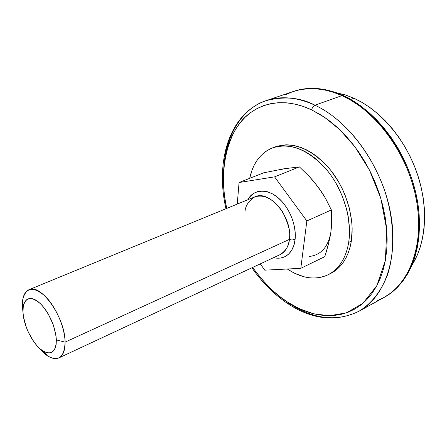 <?xml version="1.0" encoding="UTF-8"?>
<svg xmlns="http://www.w3.org/2000/svg" width="447" height="447" viewBox="0 0 447 447"><rect width="100%" height="100%" fill="white"/><g stroke="black" fill="none" stroke-linecap="round" stroke-linejoin="round"><path stroke-width="0.67" d="M28.926 289.734C40.839 282.979 65.391 317.973 65.089 342.128C64.86 327.472 55.819 306.614 45.197 296.244C33.391 286.13 25.92 287.186 22.78 299.412L22.4 306.843L22.976 312.162L23.278 306.324C25.77 296.802 31.614 296.048 40.817 304.061C50.008 314.364 55.193 326.321 56.372 339.932L55.914 335.026L53.087 324.271L48.12 313.727L45.074 309.078L41.817 305.105L38.487 301.96L35.212 299.764L32.123 298.596L29.346 298.484L26.971 299.423L25.099 301.362L23.78 304.211L23.065 307.86L22.976 312.162L23.501 316.951L26.295 327.277L28.457 332.445L33.927 341.86L37.04 345.766L40.258 348.939L43.46 351.253L46.538 352.616L49.36 352.962L51.83 352.264L53.841 350.543L55.305 347.839L56.16 344.263L56.372 339.932L65.089 342.128C65.133 350.532 63.055 355.801 58.842 357.93C52.824 360.103 45.918 356.432 38.124 346.928L47.566 355.901C58.579 361.947 64.418 357.36 65.089 342.128L56.372 339.932C55.942 351.89 51.422 355.533 42.811 350.856C33.274 345.017 23.412 325.723 22.976 312.162L22.4 306.843C22.065 297.685 24.239 291.986 28.926 289.734L254.812 196.876C269.485 189.327 292.863 217.594 289.365 239.419L65.089 342.128L289.365 239.419C289.148 245.576 286.069 250.638 280.14 254.6C285.247 252.069 288.326 247.007 289.365 239.419L292.176 239.016L295.031 239.843L295.26 233.552L294.478 226.88L292.701 220.108L290.008 213.504L286.505 207.358L282.342 201.915L277.699 197.406L272.765 193.998L267.742 191.819L262.842 190.942L258.243 191.377L254.131 193.098L250.65 196.01L248.107 199.63C251.974 190.254 267.708 186.393 281.129 200.602C294.037 214.756 296.26 232.088 295.031 239.843L292.176 239.016L289.365 239.419C290.863 232.853 288.511 223.528 282.325 211.431C273.413 198.915 264.238 194.065 254.812 196.876C248.18 201.128 244.889 206.564 244.939 213.185M329.797 237.402L330.853 232.311M321.594 192.132L318.169 187.042L314.375 182.432M288.198 168.48L284.018 168.776L280.096 169.832M326.696 250.549L324.745 256.679L300.797 268.323L306.849 220.963L274.57 176.861L239.072 182.521L237.245 204.095L239.072 182.521L263.585 172.844L284.018 168.776L299.401 166.893L309.341 176.548L313.917 181.678L322.03 192.59L325.483 198.261L331.367 209.95L331.719 215.314L331.501 226.495L330.847 232.317L328.4 244.431L324.745 256.679L300.797 268.323L306.849 220.963L274.57 176.861L239.072 182.521L263.585 172.844L284.018 168.776L299.401 166.893L274.57 176.861L299.401 166.893L309.341 176.548L318.169 187.042L325.483 198.261L331.367 209.95L306.849 220.963L331.367 209.95L331.78 220.829L330.847 232.317L329.808 238.324L326.696 250.549M309.006 256.494C320.829 255.265 328.109 247.202 330.847 232.317M295.031 239.843C294.417 248.113 288.136 260.964 273.57 257.668L276.073 258.131L280.705 258.048L284.957 256.69L288.656 254.08L291.651 250.309L293.808 245.504L295.031 239.843M260.294 263.864L264.747 270.161L300.797 268.323L264.747 270.161L260.294 263.864M329.495 274.022L330.802 273.402C341.681 267.742 348.526 256.986 351.336 241.134L348.699 242.408C345.905 258.282 339.083 269.049 328.215 274.704C315.426 280.493 301.792 278.593 287.309 269.01L294.394 273.156L304.038 276.782L308.849 277.721L313.587 278.051L318.208 277.766L322.678 276.849L326.936 275.313L330.953 273.151L334.674 270.374L338.061 267.01L341.072 263.076L343.67 258.606L345.827 253.639L347.515 248.225L348.699 242.408L349.37 236.251L349.509 229.819L348.191 216.409L346.732 209.576L342.296 196.037L336.004 183.169L332.244 177.174L328.132 171.553L319.057 161.697L314.191 157.562L309.184 154.008L304.089 151.069L298.959 148.773L293.852 147.13L288.823 146.152L283.918 145.839L279.191 146.186L274.676 147.175L270.424 148.79L266.468 151.002L262.842 153.785L259.573 157.098L256.684 160.903L254.203 165.167L252.142 169.832L249.689 178.331C253.008 163.015 260.635 152.868 272.575 147.884C290.528 142.258 308.698 149.717 327.087 170.257C343.536 190.271 352.27 219.779 348.699 242.408L351.336 241.134L352.163 228.568L351.778 221.941L349.409 208.358L344.983 194.847L342.061 188.31L338.703 182.013L330.847 170.43L326.439 165.267L316.917 156.478L311.911 152.935L306.815 150.008L301.686 147.722L296.579 146.085L291.545 145.119L286.639 144.811L281.906 145.158L273.938 147.404M330.758 273.424L337.267 269.072L340.659 265.708L343.676 261.774L346.285 257.31L348.448 252.348L350.141 246.94L351.336 241.134C354.935 218.538 346.235 189.092 329.802 169.134C311.43 148.65 293.254 141.23 275.285 146.862L272.625 147.862M225.97 208.732C215.096 161.702 229.21 113.197 266.295 100.597C281.034 95.658 297.249 97.189 314.951 105.196C313.246 106.023 312.168 107.593 311.721 109.917L303.256 106.436L294.869 104.073L286.661 102.821L278.704 102.665L271.083 103.587L263.864 105.548L257.114 108.504L250.879 112.398L245.207 117.17L240.145 122.757L235.714 129.082L231.937 136.078L228.842 143.671L226.428 151.779L224.712 160.328L223.69 169.24L223.355 178.442L223.701 187.857L224.724 197.406L226.702 208.431C217.801 169.91 227.897 129.58 249.091 113.761C270.184 97.709 294.662 101.737 311.721 109.917L324.902 117.544L339.547 129.457L354.879 146.728L369.401 169.927L380.855 198.451L386.75 229.887L385.392 260.316L376.86 285.627L362.981 303.262L346.408 312.855L329.489 315.733L313.755 313.822L299.92 308.944L288.147 302.479C277.168 296.093 265.317 284.421 252.6 267.457L260.629 277.889L267.038 284.99L273.799 291.5L280.85 297.344L288.147 302.479L288.555 304.128L288.147 302.479L295.635 306.843L303.256 310.391L310.944 313.068L318.644 314.844L326.288 315.671L333.792 315.526L341.095 314.381L348.118 312.224L354.789 309.05L361.025 304.865L366.758 299.68L371.91 293.534L376.408 286.454L380.196 278.515L383.208 269.77L385.392 260.316L386.716 250.236L387.141 239.653L386.649 228.674L385.236 217.432L382.911 206.061L379.693 194.708L375.614 183.499L370.731 172.581L365.098 162.088L358.79 152.153L351.884 142.884L344.475 134.402L336.652 126.792L328.523 120.131L320.175 114.493L311.721 109.917C312.168 107.593 313.246 106.023 314.951 105.196C300.814 97.575 284.594 96.038 266.295 100.597C245.185 106.883 225.858 132.016 223.818 167.664M288.863 304.323L288.555 304.128L288.863 304.323M251.885 267.792C262.434 282.895 274.654 295.003 288.55 304.128C312.727 319.734 336.133 322.136 358.757 311.347C370.597 304.385 381 292.031 387.644 274.492C395.55 249.974 393.868 217.806 384.297 189.439C365.886 139.313 334.462 114.136 314.951 105.196L341.955 95.624C324.276 87.93 307.994 86.578 293.109 91.562C307.994 86.578 324.276 87.93 341.955 95.624L333.183 92.211L324.477 89.925L315.945 88.769L307.665 88.735L299.719 89.786L293.07 91.574L299.719 89.786L307.665 88.735L315.945 88.769L324.477 89.925L333.183 92.211L341.955 95.624L314.951 105.196C349.113 120.986 381.09 165.027 390.158 210.939C399.322 256.896 384.979 297.283 358.757 311.347C337.2 321.834 314.381 319.437 290.293 304.144M384.264 297.35L391.371 292.712L397.417 287.376L402.87 281.062L407.664 273.815L411.721 265.697L414.989 256.779L417.403 247.141L418.928 236.888L419.521 226.126L419.169 214.973L417.856 203.569L415.593 192.048L412.397 180.543L408.307 169.212L403.367 158.182L397.64 147.594L391.203 137.581L384.135 128.267L376.53 119.746L368.49 112.124L360.103 105.475L351.487 99.865L342.743 95.34L341.955 95.624C376.061 110.8 407.586 153.651 416.168 198.613C424.84 243.615 410.05 283.51 383.56 297.736C410.05 283.51 424.84 243.615 416.168 198.613C407.586 153.651 376.061 110.8 341.955 95.624L350.699 100.15L359.315 105.766L367.702 112.42L375.748 120.047L383.353 128.574L390.427 137.899L396.863 147.923L402.596 158.512L407.535 169.553L411.631 180.895L414.827 192.4L417.096 203.933L418.409 215.342L418.766 226.5L418.18 237.268L416.66 247.532L414.246 257.17L410.983 266.094L406.926 274.212L402.138 281.459L396.685 287.773L390.639 293.109L384.085 297.445L377.095 300.753L384.085 297.445L390.639 293.109L396.685 287.773L402.138 281.459L406.926 274.212L410.983 266.094L414.246 257.17L416.66 247.532L418.18 237.268L418.766 226.5L418.409 215.342L417.096 203.933L414.827 192.4L411.631 180.895L407.535 169.553L402.596 158.512L396.863 147.923L390.427 137.899L383.353 128.574L375.748 120.047L367.702 112.42L359.315 105.766L350.699 100.15L341.955 95.624L342.743 95.34C325.07 87.657 308.788 86.31 293.897 91.3L293.148 91.551M292.182 91.886L285.113 94.987L292.182 91.886M350.711 99.418L353.94 98.251L345.028 94.848L336.189 92.691L345.794 95.094L353.94 98.251L350.711 99.418M411.905 265.267L417.353 254.98L420.392 246.705L422.644 237.787L424.069 228.316L424.639 218.393L424.337 208.129L423.147 197.641L421.085 187.053L418.163 176.492L414.414 166.094L409.882 155.981L404.624 146.27L398.707 137.084L392.203 128.535L385.191 120.712L377.771 113.711L370.021 107.593L362.048 102.43L353.94 98.251C380.391 110.13 405.401 139.285 417.107 173.307C428.774 207.347 426.187 243.084 411.905 265.267M383.582 297.719L384.291 297.333C410.782 283.102 425.589 243.229 416.928 198.256C408.362 153.321 376.849 110.504 342.743 95.34L333.97 91.931L325.271 89.651L316.739 88.5L308.452 88.467L300.507 89.517L293.858 91.311M280.14 254.6L58.842 357.93M47.566 355.901L42.811 350.856M22.78 299.412L23.278 306.324M330.802 273.402L328.215 274.704M266.295 100.597L293.109 91.562M358.757 311.347L383.56 297.736"/></g></svg>
